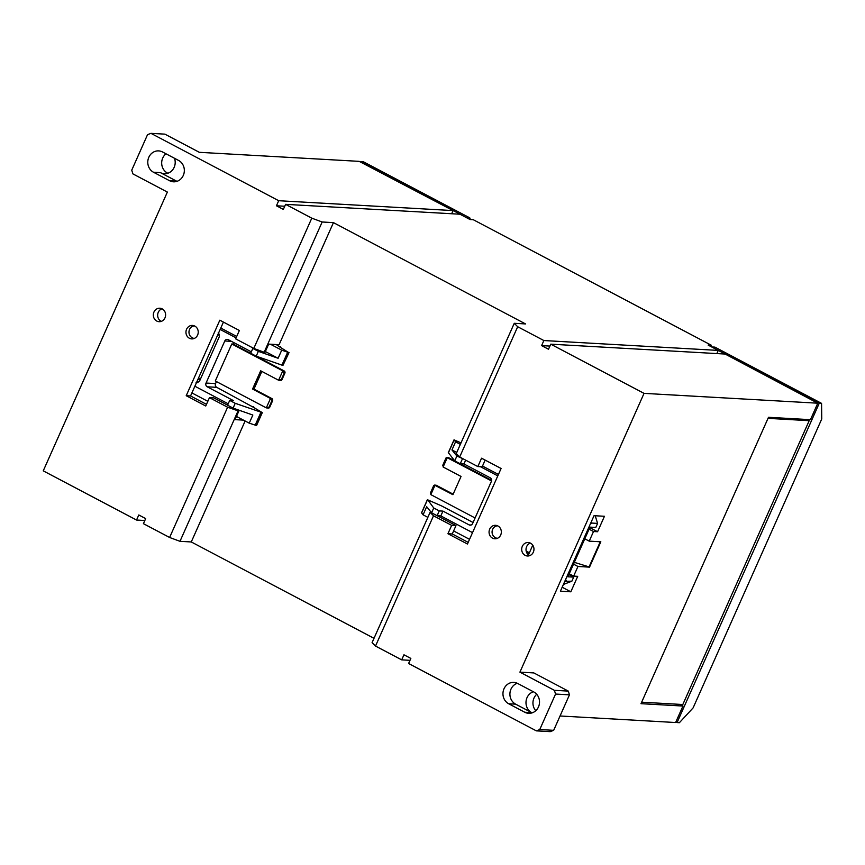 <?xml version="1.0" encoding="UTF-8"?>
<svg xmlns="http://www.w3.org/2000/svg" width="865" height="865" viewBox="0 0 865 865"><rect width="100%" height="100%" fill="white"/><g stroke="black" fill="none" stroke-linecap="round" stroke-linejoin="round"><path stroke-width="1.3" d="M536.332 730.86L539.76 729.541L553.665 730.33L550.237 731.649L536.332 730.86L408.594 663.498L410.843 658.427L403.955 654.794L401.695 659.865L375.507 646.058L433.506 515.789L451.649 525.358L447.929 533.727L467.457 544.02L501.084 468.495L481.556 458.201L477.826 466.57L459.683 456.99L456.266 453.552L514.264 323.294L525.552 323.932L333.447 222.629L322.158 221.991L311.789 218.164L285.591 204.345L283.342 209.417L276.443 205.784L278.703 200.712L453.076 210.584L451.66 213.752M459.683 456.99L517.681 326.732L514.264 323.294M485.157 460.104L482.162 466.808L477.826 466.57M333.447 222.629L279.092 344.703L268.658 344.119L265.014 352.304L264.16 352.25L322.158 221.991M264.16 352.25L253.791 348.422L311.789 218.164M165.994 153.797A11.234 10.239 -86.8 0 0 161.733 164.177A11.234 10.239 -86.8 0 0 167.842 173.249M174.492 158.284A11.234 10.239 93.2 0 1 164.328 173.724A11.234 10.239 93.2 0 1 160.458 172.643L176.536 181.12A11.234 10.239 -86.8 0 0 176.979 181.336M162.523 151.97A11.234 10.239 -86.8 0 0 158.652 150.888A11.234 10.239 -86.8 0 0 148.12 159.344A11.234 10.239 -86.8 0 0 153.505 172.243L169.583 180.72A11.234 10.239 -86.8 0 0 173.465 181.812A11.234 10.239 -86.8 0 0 183.996 173.357A11.234 10.239 -86.8 0 0 178.612 160.447L162.523 151.97M589.227 541.144L593.52 531.51L597.574 531.737L604.451 516.275L594.028 515.691L560.401 591.206L570.835 591.801L577.712 576.339L573.657 576.112L577.95 566.478L589.53 567.137L600.818 541.793L589.227 541.144L584.794 538.798M553.665 730.33L569.462 694.844L568.294 691.103L533.835 672.927L519.919 672.137L644.047 393.37L550.767 344.173L725.13 354.045L817.782 403.198L644.047 393.37M817.782 403.198L810.451 419.676L768.498 417.298L640.997 703.678L682.95 706.045L675.608 722.524L560.055 715.982M278.703 200.712L150.953 133.351L164.869 134.14L199.328 152.316L359.159 161.355L453.076 210.584M144.833 520.503L136.529 520.038L43.25 470.852L167.367 192.073L132.907 173.897L131.74 170.156L147.537 134.67L150.953 133.351M711.398 346.8L711.376 345.265L708.132 345.081L718.242 350.411L716.836 353.58M682.95 706.045L679.728 704.348M285.591 204.345L459.964 214.217L470.073 219.548L473.317 219.732L711.376 345.265M194.798 326.083A6.747 6.141 -86.8 0 0 192.473 325.424A6.747 6.141 -86.8 0 0 185.964 331.814A6.747 6.141 -86.8 0 0 191.706 338.896A6.747 6.141 -86.8 0 0 198.031 333.825A6.747 6.141 -86.8 0 0 194.798 326.083M162.177 308.87A6.747 6.141 -86.8 0 0 159.852 308.221A6.747 6.141 -86.8 0 0 153.332 314.611A6.747 6.141 -86.8 0 0 159.084 321.693A6.747 6.141 -86.8 0 0 165.41 316.612A6.747 6.141 -86.8 0 0 162.177 308.87M253.791 348.422L235.637 338.853L239.367 330.484L219.829 320.191L186.213 395.716L205.74 406.009L209.46 397.651L227.614 407.22L169.616 537.479L143.428 523.671L145.677 518.6L138.789 514.967L136.529 520.038M539.76 729.541L555.557 694.054L554.389 690.313L519.919 672.137M550.767 344.173L548.507 349.244L541.609 345.611L543.869 340.54L517.681 326.732M530.537 543.177A6.747 6.141 -86.8 0 0 528.201 542.528A6.747 6.141 -86.8 0 0 521.692 548.907A6.747 6.141 -86.8 0 0 527.445 555.99A6.747 6.141 -86.8 0 0 533.759 550.918A6.747 6.141 -86.8 0 0 530.537 543.177M497.905 525.974A6.747 6.141 -86.8 0 0 495.58 525.314A6.747 6.141 -86.8 0 0 489.071 531.705A6.747 6.141 -86.8 0 0 494.823 538.787A6.747 6.141 -86.8 0 0 501.138 533.716A6.747 6.141 -86.8 0 0 497.905 525.974M517.713 683.491A11.234 10.239 -86.8 0 0 513.832 682.399A11.234 10.239 -86.8 0 0 503.3 690.854A11.234 10.239 -86.8 0 0 508.685 703.764L524.763 712.241A11.234 10.239 -86.8 0 0 528.645 713.322A11.234 10.239 -86.8 0 0 539.176 704.867A11.234 10.239 -86.8 0 0 533.792 691.968L517.713 683.491M433.506 515.789L430.089 512.35L372.091 642.619L375.507 646.058M431.527 512.707L430.089 512.35M589.779 527.628L597.574 531.737M562.174 587.238L570.835 591.801M374.004 638.316L191.273 541.955L245.13 420.996M243.465 420.12L235.042 419.644L238.837 411.102L227.614 407.22M191.273 541.955L179.985 541.317L237.983 411.048M179.985 541.317L169.616 537.479M401.695 659.865L409.999 660.33M543.869 340.54L718.242 350.411M276.443 205.784L284.747 206.248M541.609 345.611L549.913 346.076M568.294 691.103L554.389 690.313M569.462 694.844L555.557 694.054M536.7 694.281A11.234 10.239 -86.8 0 0 535.77 710.727M517.27 683.274A11.234 10.239 -86.8 0 0 509.95 693.179A11.234 10.239 -86.8 0 0 515.637 704.153L531.716 712.641A11.234 10.239 93.2 0 1 526.028 701.645A11.234 10.239 93.2 0 1 533.37 691.74M193.241 338.204A6.747 6.141 -86.8 0 0 193.901 338.583M161.993 308.783A6.747 6.141 -86.8 0 0 157.668 314.86A6.747 6.141 -86.8 0 0 161.279 321.38M223.429 322.094L190.549 395.954L206.476 404.355M209.46 397.651L213.796 397.889L227.582 405.166M233.409 408.237L238.837 411.102M198.431 378.243L200.366 379.27M218.294 333.641L219.451 334.258M589.087 529.175L593.52 531.51M526.169 551.07L529.391 552.767M569.224 573.776L573.657 576.112M573.517 564.142L577.95 566.478M530.353 543.079A6.747 6.141 -86.8 0 0 526.028 549.156A6.747 6.141 -86.8 0 0 529.639 555.676M496.348 538.095A6.747 6.141 -86.8 0 0 497.007 538.473M437.236 515.724L455.985 525.606L452.265 533.965L468.192 542.366M190.549 395.954L186.213 395.716M452.265 533.965L447.929 533.727M455.985 525.606L451.649 525.358M574.317 562.347L589.076 566.899L600.267 541.76M528.429 554.898A2.811 2.563 -86.8 0 0 528.547 554.67L532.764 545.188M465.662 460.148L463.954 463.964L490.152 477.783A2.811 2.563 93.2 0 1 491.32 481.524L472.582 523.595A2.811 2.563 93.2 0 1 469.165 524.914L442.967 511.107L440.826 515.918L437.117 515.713L431.603 512.804L426.683 506.717L423.072 514.826L427.861 517.357M472.528 532.635L440.826 515.918M480.432 466.711L497.797 475.869M590.719 523.12L591.801 523.066L591.368 521.66M591.801 523.066L597.596 523.401L595.217 515.756M460.353 444.361L455.563 441.842L454.028 439.842L461.013 442.88M568.867 574.587L573.679 577.128L567.883 576.793L589.995 527.12L595.79 527.455L597.596 523.401M526.525 552.259L529.023 553.578M563.418 584.448L571.873 581.183L573.679 577.128M473.068 522.503L441.647 505.939L427.743 499.862L433.743 507.993L439.258 510.901L442.967 511.107M453.152 494.164L436.393 485.33A1.687 1.535 -86.8 0 0 435.809 485.168L434.468 485.092L452.914 494.694L461.045 476.453L443.118 467.003L443.118 464.797M491.579 480.324L448.686 457.704A1.687 1.535 -86.8 0 0 448.102 457.542L446.772 457.466L491.515 480.94M453.617 530.937L469.544 539.338M423.072 514.826L421.633 512.772M564.791 581.345L571.873 581.183M591.574 523.574L590.535 523.52M566.078 580.848L566.305 580.339L565.267 580.285M463.954 463.964L460.245 463.759L454.731 460.85L448.373 452.709M443.118 467.003L447.292 457.628L446.037 457.909L442.696 465.424M475.09 517.973L430.824 494.629L434.998 485.243L433.733 485.535L430.392 493.05M430.824 494.629L430.813 492.412M497.58 525.812A6.185 5.633 -86.8 0 0 492.207 530.71A6.185 5.633 -86.8 0 0 495.202 537.554L495.667 537.792A6.185 5.633 -86.8 0 0 497.343 538.344M433.743 507.993L431.603 512.804M454.731 460.85L456.882 456.039L451.952 449.951L456.742 452.471M455.563 441.842L451.952 449.951M456.882 456.039L463.499 459.001M482.497 466.062L498.435 474.453M460.245 463.759L462.397 458.947M439.258 510.901L437.117 515.713M220.153 329.457L236.08 337.858M228.198 403.793L194.874 386.223M236.469 416.433L249.228 423.158L256.548 425.548L262.3 412.627L235.226 403.306L229.712 400.398L233.42 400.603L207.222 386.796A2.811 2.563 93.2 0 1 206.054 383.044L224.792 340.983A2.811 2.563 93.2 0 1 228.209 339.653L251.326 351.85M196.096 382.492L199.523 381.162L219.375 336.561L218.207 332.82M196.474 382.644L197.058 382.762M191.9 392.926L207.827 401.328M284.163 370.944L282.779 370.869L278.606 380.243L280.574 380.492A1.687 1.535 -86.8 0 0 282.044 379.53L284.866 373.193A1.687 1.535 -86.8 0 0 284.163 370.944L233.161 344.054L231.777 343.978L282.779 370.869L284.174 373.161L281.352 379.486L278.606 380.243L260.679 370.793L252.558 389.045L270.475 398.495L271.87 400.776L269.058 407.112L266.301 407.869L268.28 408.107A1.687 1.535 -86.8 0 0 269.75 407.156L272.572 400.819A1.687 1.535 -86.8 0 0 271.87 398.57L253.953 389.12L261.836 371.409M198.074 379.054L199.999 380.081M280.271 347.287L276.238 344.54M233.161 344.054L233.81 342.605M253.531 407.35L216.726 387.336A2.811 2.563 93.2 0 1 215.558 383.584L216.455 381.584M280.487 346.789L279.33 346.724L288.683 352.542L281.72 350.163L270.442 344.216M261.944 412.605L256.191 425.526M253.748 406.853L252.591 406.788L262.3 412.627M271.87 398.57L270.475 398.495L266.301 407.869L215.299 380.978L231.777 343.978M252.558 389.045L253.953 389.12M288.683 352.542L282.931 365.463L289.04 352.563M282.931 365.463L256.213 356.164L250.699 353.255L252.84 348.444L258.354 351.352L278.108 358.272L281.72 350.163M194.474 325.921A6.185 5.633 -86.8 0 0 189.1 330.83A6.185 5.633 -86.8 0 0 192.117 337.674L192.549 337.901A6.185 5.633 -86.8 0 0 194.236 338.453M256.213 356.164L258.354 351.352M235.226 403.306L233.085 408.118L252.84 415.049L249.228 423.158M233.085 408.118L227.571 405.209L229.712 400.398M220.78 328.04L236.707 336.442M265.35 351.547L278.108 358.272M254.029 348.509L252.84 348.444M467.478 217.742L469.792 217.872L363.127 161.625L360.813 161.496L467.489 218.185M360.543 162.09L360.813 161.496M470.398 219.569L469.792 217.872M677.079 722.556L679.393 722.697L693.114 707.884L821.75 418.974L821.566 403.371L819.252 403.241L677.079 722.556L675.879 721.929M712.252 347.254L819.252 403.241M712.587 346.995L714.901 347.125L821.566 403.371M806.894 419.471L809.197 420.682L682.82 704.521L641.657 702.196M809.197 420.682L768.023 418.357M160.458 172.643L153.505 172.243M531.716 712.641L524.763 712.241M176.536 181.12L169.583 180.72M515.637 704.153L508.685 703.764M447.292 457.628L448.686 457.704M434.998 485.243L436.393 485.33M469.165 524.914L471.122 525.033M421.59 512.999L427.342 500.078M448.34 452.936L454.093 440.015M269.058 407.112L269.75 407.156M271.87 400.776L272.572 400.819M281.352 379.486L282.044 379.53M284.174 373.161L284.866 373.193M207.222 386.796L216.726 387.336M206.054 383.044L215.558 383.584M224.792 340.983L231.431 341.351M196.528 382.514L198.053 382.6M287.656 352.25L281.893 365.171M260.906 412.313L255.153 425.234M421.536 512.826L427.288 499.905M448.275 452.763L454.028 439.842"/></g></svg>
